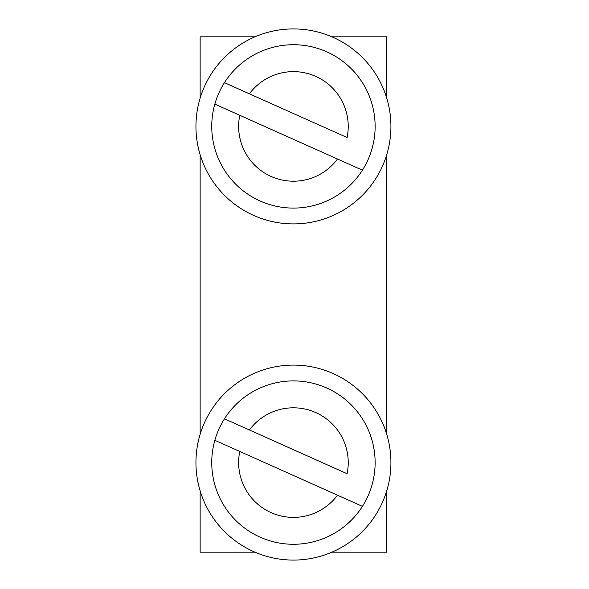 <?xml version="1.0" encoding="UTF-8"?>
<svg xmlns="http://www.w3.org/2000/svg" width="589" height="589" viewBox="0 0 589 589"><rect width="100%" height="100%" fill="white"/><g stroke="black" fill="none" stroke-linecap="round" stroke-linejoin="round"><path stroke-width="0.88" d="M331.879 36.82L386.723 36.82L386.723 98.091M386.723 154.723L386.723 434.277M386.723 490.909L386.723 552.18L331.879 552.18M254.993 36.82L200.142 36.82L200.142 98.091M200.142 154.723L200.142 434.277M200.142 490.909L200.142 552.18L254.993 552.18M239.775 115.289L214.838 104.135A81.694 81.694 0 0 0 362.419 170.169L239.775 115.289A54.799 54.799 0 0 0 337.482 159.008L362.419 170.169A81.694 81.694 0 0 0 326.799 51.839A81.694 81.694 0 0 0 214.838 104.135M224.453 82.651L347.09 137.524A54.799 54.799 0 0 0 249.39 93.813L224.453 82.651A81.694 81.694 0 0 1 372.034 148.686M390.927 126.407A97.494 97.494 0 0 0 244.685 41.981A97.494 97.494 0 0 0 244.685 210.84A97.494 97.494 0 0 0 390.927 126.407M390.927 462.593A97.494 97.494 0 0 0 244.685 378.16A97.494 97.494 0 0 0 244.685 547.019A97.494 97.494 0 0 0 390.927 462.593M239.775 451.476L214.838 440.314A81.694 81.694 0 0 0 362.419 506.349L239.775 451.476A54.799 54.799 0 0 0 337.482 495.187L362.419 506.349A81.694 81.694 0 0 0 326.799 388.026A81.694 81.694 0 0 0 214.838 440.314M224.453 418.831L347.09 473.711A54.799 54.799 0 0 0 249.39 429.992L224.453 418.831A81.694 81.694 0 0 1 372.034 484.865"/></g></svg>
